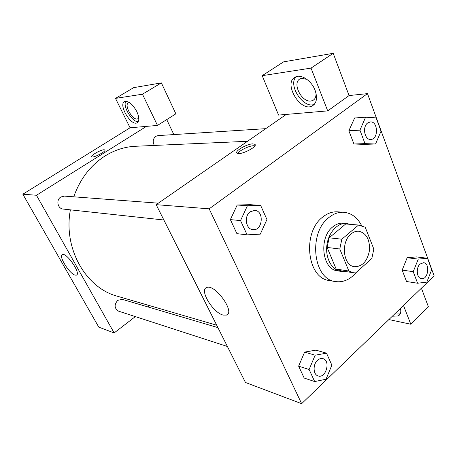 <?xml version="1.0" encoding="UTF-8"?>
<svg xmlns="http://www.w3.org/2000/svg" width="457" height="457" viewBox="0 0 457 457"><rect width="100%" height="100%" fill="white"/><g stroke="black" fill="none" stroke-linecap="round" stroke-linejoin="round"><path stroke-width="0.69" d="M351.033 233.967C353.507 231.91 356.112 230.996 358.836 231.225C366.423 233.173 369.964 239.605 369.462 250.505C367.365 261.215 362.395 266.62 354.569 266.717C343.167 265.917 340.488 242.027 351.033 233.967M339.779 249.002L348.868 271.03L353.512 272.766L355.66 272.903L371.832 258.519L373.809 249.031L365.234 227.26L358.545 225.061L341.859 239.188L339.779 249.002L327.103 247.437L336.175 269.07L348.868 271.03M358.545 225.061L345.726 223.97L329.154 237.811L341.859 239.188M345.726 223.97L359.248 225.095M353.512 272.766L340.791 270.778L336.175 269.07M327.103 247.437L329.154 237.811M350.102 224.318L346.457 223.444C337.529 222.57 328.337 232.67 326.869 245.38C325.281 258.074 331.811 270.064 340.694 271.332L344.441 271.349M340.694 271.332L337.586 270.847C322.088 269.624 318.455 237.52 332.856 226.809C336.175 224.119 339.665 222.907 343.321 223.182L346.457 223.444M356.563 272.098C350.382 279.484 343.344 282.643 335.444 281.575C313.074 279.547 307.995 232.79 328.994 217.435C333.701 213.676 338.631 211.945 343.79 212.254C351.387 213.025 357.323 217.452 361.601 225.535M335.444 281.575L329.337 280.512C307.03 278.479 301.934 232.162 322.853 216.961C327.543 213.236 332.462 211.528 337.597 211.831L343.79 212.254M354.626 117.992L348.862 130.753L353.929 143.995L364.418 144.383M237.172 205.004L250.276 204.69L237.172 205.027L230.374 219.617L236.909 233.647L247.117 234.858L260.29 234.144L266.934 219.52L260.627 205.37L247.414 205.724L240.542 220.582L247.117 234.858M427.512 258.256L416.39 256.908L407.17 257.725L402.166 270.104L406.524 281.501L402.166 270.104L407.158 257.719L418.264 259.102L413.231 271.675L417.584 283.231L426.815 282.135L431.711 269.733L427.512 258.256L418.264 259.102M434.15 275.914L367.479 93.622L209.175 208.826L301.649 403.685L434.15 275.914M304.602 352.09L315.913 350.142L304.602 352.107L298.638 366.171L304.173 378.048L314.673 381.566L326.024 379.236L331.856 365.149L326.515 353.17L315.136 355.203L309.126 369.513L314.673 381.566M286.253 114.427L327.703 110.885L311.04 68.104L262.198 75.668L278.587 115.084L286.253 114.427L156.163 204.662L245.472 382.486L301.649 403.685M400.446 308.418C401.303 312.12 400.549 314.633 398.19 315.976L392.363 316.21M388.896 319.557L410.803 324.236L403.497 305.476M394.591 314.062L400.212 313.913M399.481 309.343L397.727 311.04M410.803 324.236L428.398 306.818L421.411 288.201M223.227 315.09C213.042 312.908 199.058 289.881 206.621 287.567C214.693 283.306 235.703 312.462 226.483 315.09L223.227 315.09M156.163 204.662L209.175 208.826M252.79 143.869L254.829 144.275C258.445 146.537 239.651 155.894 237.029 153.129C234.184 151.324 246.889 143.886 252.79 143.869M327.703 110.885L349.068 95.564L367.479 93.622M254.875 145.817L253.601 145.732C249.048 145.76 239.268 150.547 237.811 153.466M315.073 90.252C317.661 97.918 316.712 103.145 312.245 105.933C300.369 112.662 282.729 82.62 295.399 77.005C301.112 73.788 311.554 80.712 315.073 90.252M296.147 76.69C287.533 85.048 303.574 109.28 314.353 104.293M315.998 93.165C316.193 96.77 315.119 99.209 312.782 100.483L310.874 101.026C301.477 102.591 291.686 82.46 300.198 78.833L301.877 78.318L306.921 79.375M349.068 95.564L333.204 53.315L283.608 61.849L262.198 75.668M311.04 68.104L333.204 53.315M73.731 196.813C80.118 178.904 90.572 165.285 105.081 155.957C114.718 149.993 124.818 146.771 135.386 146.28L247.511 141.299M216.709 325.213L117.34 296.222C85.865 288.041 63.009 248.517 70.401 209.849M158.322 203.165L64.346 196.11L60.815 197.013C55.845 199.852 57.628 208.763 63.203 209.066L163.863 219.994M154.369 145.435C152.455 141.813 152.929 138.774 155.797 136.323L157.956 135.603L265.723 128.668M227.386 346.48L118.557 311.154C114.256 308.309 114.004 304.693 117.786 300.3L122.345 299.369L217.909 327.612M166.736 119.591L173.854 134.581M146.44 126.378L157.482 125.435L142.464 94.211L115.501 98.386L130.068 127.777L146.44 126.378L36.463 195.265L114.136 332.936L135.341 316.604M147.908 306.921L149.588 305.63M142.464 94.211L161.367 82.883L133.707 87.641L115.501 98.386M161.367 82.883L175.865 113.833L157.482 125.435M138.751 117.746L137.797 118.763C133.215 121.499 123.464 104.893 128.486 102.842L129.554 102.631M125.806 101.265C122.402 106.23 132.33 122.453 138.243 121.665M136.792 111.525C139.374 117.358 139.471 121.111 137.089 122.802C131.01 126.423 117.975 104.287 124.635 101.54C128.56 100.786 132.616 104.116 136.792 111.525M130.068 127.777L22.85 194.196L98.792 327.143L114.136 332.936M75.177 275.125C69.567 274.051 58.165 255.829 62.398 254.618C66.533 252.178 81.312 273.834 76.428 275.125L75.177 275.125M22.85 194.196L36.463 195.265M104.939 150.027L104.047 149.759L104.859 149.925C106.795 151.158 92.942 158.408 91.703 156.802C90.075 155.763 100.683 149.719 104.042 149.753C100.82 149.719 90.589 155.437 91.629 156.711M252.881 229.66L252.858 229.66C245.832 229.357 243.804 216.115 250.173 211.802L254.658 210.397C264.574 210.717 262.672 231.151 252.881 229.66C245.855 229.357 243.827 216.121 250.196 211.802L254.646 210.397M250.276 204.69L260.627 205.37M237.172 205.027L247.414 205.724M236.909 233.647L230.374 219.617L240.542 220.582M318.095 375.922L318.066 375.911C313.079 374.643 312.674 364.48 317.466 360.339C319.26 358.728 321.094 358.168 322.973 358.665L322.985 358.671C331.022 360.613 325.87 378.853 318.095 375.922C313.108 374.649 312.697 364.492 317.489 360.35C319.283 358.734 321.117 358.174 322.996 358.671L322.996 358.671M315.913 350.142L326.515 353.17M304.602 352.107L315.136 355.203M304.173 378.048L298.638 366.171L309.126 369.513M375.545 144.006L381.035 131.216L376.157 117.877L365.594 117.203L359.933 130.165L365.006 143.624L375.545 144.006L364.423 144.366L353.929 143.995L365.006 143.624M370.77 139.448L370.741 139.448C364.572 140.156 362.075 126.703 367.719 122.927L370.307 121.933C378.202 121.042 378.659 139.539 370.77 139.448C364.6 140.15 362.098 126.703 367.748 122.927L370.307 121.933M354.478 118.003L365.594 117.203M353.929 143.995L348.862 130.753L359.933 130.165M420.092 264.02L423.605 262.701C430.425 263.209 428.158 280.05 421.445 278.679L421.423 278.673C416.675 278.33 415.699 267.756 420.092 264.02M402.166 270.104L413.231 271.675M406.524 281.501L417.584 283.231M421.423 278.673L421.445 278.679C416.698 278.336 415.721 267.756 420.114 264.026L423.605 262.701M398.19 315.976L400.098 314.125M399.372 309.555L397.944 310.931M226.483 315.09L227.894 313.919M254.829 144.275L255.155 145.023M312.245 105.933L313.896 104.767M314.005 99.626L312.782 100.483M138.094 118.58L137.797 118.763M137.089 122.802L137.494 122.55M76.428 275.125L76.827 274.84"/></g></svg>
